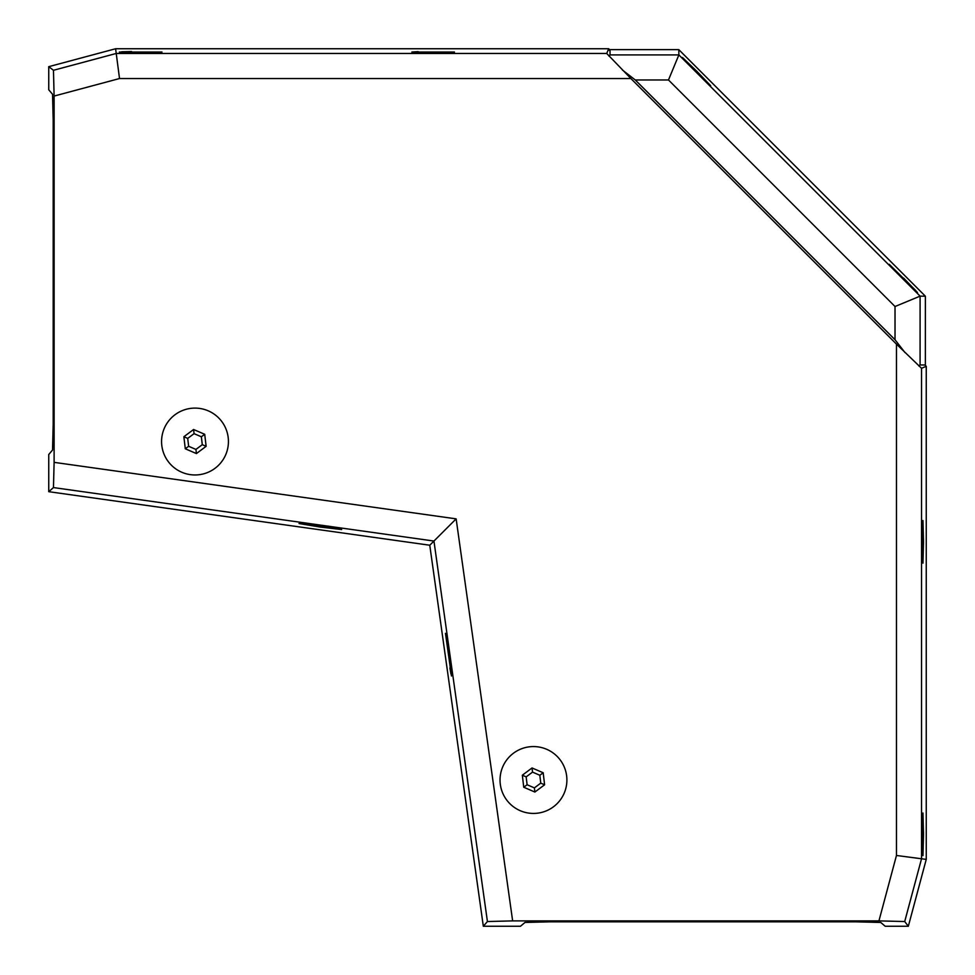 <?xml version="1.0" encoding="UTF-8"?>
<svg xmlns="http://www.w3.org/2000/svg" width="975" height="975" viewBox="0 0 975 975"><rect width="100%" height="100%" fill="white"/><g stroke="black" fill="none" stroke-linecap="round" stroke-linejoin="round"><path stroke-width="1.46" d="M225.7 454.764A33.43 33.43 0 0 0 208.223 410.828A33.43 33.43 0 0 0 164.3 428.305A33.43 33.43 0 0 0 181.777 472.241A33.43 33.43 0 0 0 225.7 454.764M204.713 434.289L193.586 429.5L183.873 436.739L185.287 448.78L196.414 453.57L206.127 446.331L204.713 434.289L201.362 436.788L194.074 433.656L187.712 438.397L188.638 446.282L195.926 449.426L202.288 444.673L201.362 436.788M202.288 444.673L206.127 446.331M195.926 449.426L196.414 453.57M188.638 446.282L185.287 448.78M187.712 438.397L183.873 436.739M194.074 433.656L193.586 429.5M320.361 527.097L299.045 523.538L320.361 525.976L341.664 529.535L299.045 523.538L320.361 525.976L341.664 529.535L320.361 527.097M450.938 673.957L449.902 667.96M449.024 654.639L451.462 675.955L445.465 633.336L451.462 675.955L445.465 633.336L449.024 654.639M923.52 834.32L922.972 855.636L922.411 834.32L922.972 813.016L922.972 855.636L922.411 834.32L922.972 813.016L923.52 834.32M923.52 541.82L922.972 563.136L922.411 541.82L922.972 520.516L922.972 563.136L922.411 541.82L922.972 520.516L923.52 541.82M433.18 52.589L411.864 52.028L454.484 52.028L411.864 52.028L454.484 52.028L433.18 52.589M140.68 52.589L119.364 52.028L161.984 52.028L119.364 52.028L161.984 52.028L140.68 52.589M121.717 51.772L131.613 51.529M411.864 52.028L418.19 51.638M429.768 545.232L456.142 518.858L512.643 920.888L487.427 921.533L433.948 541.052L53.467 487.573L48.75 491.68L429.768 545.232L483.32 926.25L520.492 926.25L524.977 922.46L550.497 921.814L855.209 921.814L880.73 922.46L885.203 926.25L908.334 926.25L926.25 859.389L926.25 366.32L924.934 365.003M52.54 94.27L53.186 119.791L52.54 94.27L48.75 89.798L48.75 66.666L53.467 70.285L116.232 53.467L115.611 48.75L48.75 66.666M53.186 119.791L53.186 424.503L52.54 450.023L48.75 454.508L48.75 491.68M53.467 487.573L54.112 462.357L456.142 518.858M119.523 78.536L116.232 53.467L606.718 53.467L630.886 78.536L119.523 78.536L54.112 96.062L54.112 462.357M54.112 96.062L53.467 70.285M926.25 859.389L896.464 855.477L896.464 344.114L921.533 368.282L921.533 858.768L904.715 921.533L908.334 926.25M904.715 921.533L878.938 920.888L896.464 855.477M512.643 920.888L878.938 920.888M487.427 921.533L483.32 926.25M880.73 922.46L855.209 921.814M550.497 921.814L524.977 922.46M53.186 424.503L52.54 450.023L48.75 454.508M609.716 49.786L608.68 48.75L115.611 48.75M921.533 368.282L926.25 366.32M606.718 53.467L608.68 48.75M896.464 344.114L630.886 78.536M903.679 278.143L917.499 292.537L903.106 278.716L889.285 264.335L915.769 290.526M696.857 71.321L710.665 85.715L682.463 57.501L710.665 85.715L682.463 57.501L696.857 71.321M678.795 49.627L609.997 49.64L608.936 50.164L610.009 50.7L610.058 54.917L678.868 54.905L920.095 296.132L920.083 364.942L925.36 365.003L925.372 296.205L920.095 296.132L895.026 306.516L668.484 79.974L678.868 54.905L678.795 49.627L925.372 296.205M668.484 79.974L635.273 79.974L895.026 339.727L895.026 306.516M635.273 79.974L622.464 70.054M904.946 352.536L895.026 339.727M609.022 56.172L610.058 54.917M920.083 364.942L918.828 365.978M564.172 793.223A33.43 33.43 0 0 0 546.695 749.3A33.43 33.43 0 0 0 502.759 766.777A33.43 33.43 0 0 0 520.236 810.7A33.43 33.43 0 0 0 564.172 793.223M543.185 772.761L532.045 767.959L522.332 775.21L523.746 787.239L534.873 792.041L544.598 784.79L543.185 772.761L539.833 775.259L532.533 772.115L526.171 776.856L527.097 784.741L534.385 787.885L540.759 783.144L539.833 775.259M540.759 783.144L544.598 784.79M534.385 787.885L534.873 792.041M527.097 784.741L523.746 787.239M526.171 776.856L522.332 775.21M532.533 772.115L532.045 767.959"/></g></svg>
